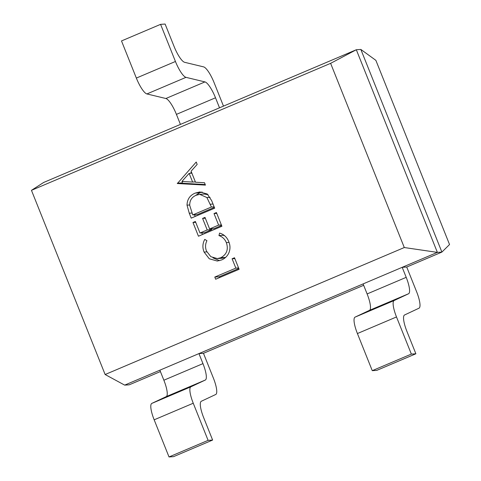 <?xml version="1.0" encoding="UTF-8"?>
<svg xmlns="http://www.w3.org/2000/svg" width="481" height="481" viewBox="0 0 481 481"><rect width="100%" height="100%" fill="white"/><g stroke="black" fill="none" stroke-linecap="round" stroke-linejoin="round"><path stroke-width="0.72" d="M204.094 252.068C202.321 247.703 202.543 243.47 204.756 239.382L206.926 240.692C205.237 244.114 205.11 247.607 206.553 251.184L210.828 256.68L217.352 258.58L220.803 257.732C226.785 254.389 228.631 249.35 226.335 242.61C224.898 239.123 222.438 236.778 218.951 235.588L219.589 233.081C223.948 234.385 226.996 237.211 228.734 241.576C230.417 245.538 230.387 249.465 228.649 253.349C227.062 256.463 224.687 258.67 221.519 259.98L217.25 261.033L209.271 258.778L204.094 252.068L206.854 251.888M211.664 200.643L214.676 208.183L191.222 218.133L189.261 213.227L187.019 205.153C187.187 199.314 189.935 195.286 195.262 193.079L199.843 191.931L207.269 194.011L211.664 200.643M180.429 124.405L219.516 107.81L215.506 97.787A17.52 4.299 67 0 0 204.954 81.914L185.991 77.351A17.52 4.299 -113 0 1 175.439 61.484L160.588 24.351L121.501 40.939L136.351 78.072A17.52 4.299 -113 0 0 146.909 93.939L165.867 98.509A17.52 4.299 67 0 1 176.419 114.376L180.429 124.405L43.627 182.473L31.457 190.332L105.135 374.525L404.293 247.535L330.621 63.336L356.319 49.741L437.373 252.387L404.293 247.535M31.457 190.332L330.621 63.336M177.381 183.532L196.218 162.037L197.168 164.412L191.089 171.2L195.502 182.221L204.497 182.726L205.447 185.107L177.381 183.532L181.908 183.231L181.782 182.918L177.261 183.219M221.909 226.262L198.455 236.219L192.971 222.499L195.376 221.476L199.988 233.014L207.203 229.948L202.591 218.416L204.996 217.394L209.608 228.932L218.633 225.102L214.015 213.564L216.42 212.542L221.909 226.262M239.117 269.288L215.662 279.239L214.791 277.056L235.84 268.121L232.095 258.772L234.5 257.75L239.117 269.288M360.846 49.441L375.865 60.335L449.543 244.534L441.895 252.086L437.373 252.387L402.194 267.322L406.722 267.021L441.895 252.086L360.846 49.441L356.319 49.741L219.516 107.81M160.413 371.572L129.203 384.824L124.681 385.125L198.948 353.595L203.469 353.294L213.378 378.072A17.52 4.299 -113 0 1 215.735 394.48L201.317 401.262A17.52 4.299 67 0 0 203.673 417.67L212.626 440.061L208.105 440.355L193.248 403.228A17.52 4.299 -113 0 1 190.891 386.814L205.315 380.038A17.52 4.299 67 0 0 202.958 363.624L198.948 353.595L363.107 283.91L367.117 293.939A17.52 4.299 67 0 1 369.474 310.347L355.056 317.129A17.52 4.299 -113 0 0 357.413 333.543L372.264 370.671L411.351 354.082L396.5 316.949A17.52 4.299 -113 0 1 394.143 300.535L408.561 293.759A17.52 4.299 67 0 0 406.204 277.345L402.194 267.322L363.107 283.91M203.469 353.294L363.66 285.299M160.588 24.351L165.115 24.05L174.068 46.435A17.52 4.299 67 0 0 184.62 62.302L203.583 66.871A17.52 4.299 -113 0 1 214.135 82.738L223.485 106.127M208.105 440.355L169.017 456.95L173.539 456.649L212.626 440.061M169.017 456.95L154.167 419.817A17.52 4.299 -113 0 1 151.804 403.409L166.228 396.627A17.52 4.299 67 0 0 163.871 380.218L159.86 370.19M406.722 267.021L416.63 291.793A17.52 4.299 -113 0 1 418.987 308.201L404.563 314.983A17.52 4.299 67 0 0 406.92 331.397L415.873 353.782L376.791 370.37L372.264 370.671M415.873 353.782L411.351 354.082M105.135 374.525L124.681 385.125M181.782 182.918L183.033 181.523M190.41 173.286L191.456 172.114M205.219 184.542L181.908 183.231M189.147 173.37L181.902 181.457L192.622 182.058L189.147 173.37L191.889 173.184M195.364 181.878L192.622 182.058M195.196 216.45L194.54 214.815M189.706 204.972L187.019 205.153M195.286 195.653L199.789 192.779L195.262 193.079M199.789 192.779L202.116 191.991M208.051 194.673L204.245 194.059L199.723 194.36L196.134 195.262C191.709 197.168 189.574 200.571 189.742 205.471L192.755 214.929L211.399 207.016L206.902 197.529L199.723 194.36M192.755 214.929L197.282 214.634L214.358 207.383M214.141 206.836L211.399 207.016M210.059 197.318L206.902 197.529M202.429 234.53L201.773 232.894M195.713 222.318L192.971 222.499M207.203 229.948L211.73 229.653L204.515 232.714L199.988 233.014M211.73 229.653L211.393 228.812M205.333 218.236L202.591 218.416M221.591 225.463L214.135 228.631L209.608 228.932M221.368 224.922L218.633 225.102M216.757 213.384L214.015 213.564M217.352 258.58L221.873 258.279L225.33 257.431L220.803 257.732M225.33 257.431L225.848 257.191M229.058 242.43L226.335 242.61M224.699 235.774L223.479 235.287L218.951 235.588M223.479 235.287L223.575 234.902M219.504 260.666L212.975 257.87M219.637 277.555L219.318 276.761L214.791 277.056M219.318 276.761L238.798 268.488M238.576 267.941L235.84 268.121M234.836 258.592L232.095 258.772M176.419 114.376L215.506 97.787M165.867 98.509L204.954 81.914M146.909 93.939L185.991 77.351M136.351 78.072L175.439 61.484M154.167 419.817L193.248 403.228M151.804 403.409L190.891 386.814M166.228 396.627L205.315 380.038M163.871 380.218L202.958 363.624M406.204 277.345L367.117 293.939M408.561 293.759L369.474 310.347M394.143 300.535L355.056 317.129M396.5 316.949L357.413 333.543M192.003 213.041L189.261 213.227M213.023 204.046L210.281 204.227"/></g></svg>
